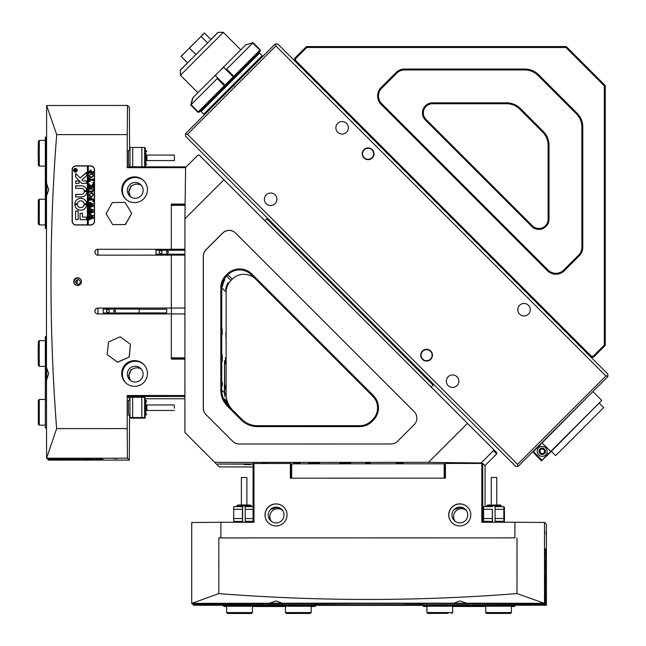 <?xml version="1.0" encoding="UTF-8"?>
<svg xmlns="http://www.w3.org/2000/svg" width="646" height="646" viewBox="0 0 646 646"><rect width="100%" height="100%" fill="white"/><g stroke="black" fill="none" stroke-linecap="round" stroke-linejoin="round"><path stroke-width="0.97" d="M549.003 219.309A10.11 10.11 0 0 1 531.755 226.455L425.383 120.083A10.11 10.11 0 0 1 432.529 102.835L506.69 102.835A19.299 19.299 0 0 1 520.337 108.48L543.351 131.501A19.299 19.299 0 0 1 549.003 145.148L549.003 219.309L548.091 219.309L548.091 145.148A18.379 18.379 0 0 0 542.705 132.155L519.683 109.134A18.379 18.379 0 0 0 506.69 103.748L432.529 103.748A9.189 9.189 0 0 0 426.029 119.437L532.401 225.809A9.189 9.189 0 0 0 548.091 219.309M582.789 126.955L582.789 247.321A11.943 11.943 0 0 1 579.292 255.768L564.329 270.731A11.943 11.943 0 0 1 547.437 270.731L381.108 104.402A11.943 11.943 0 0 1 381.108 87.509L396.071 72.546A11.943 11.943 0 0 1 404.517 69.049L524.883 69.049A19.299 19.299 0 0 1 538.53 74.694L577.144 113.308A19.299 19.299 0 0 1 582.789 126.955L581.876 126.955A18.379 18.379 0 0 0 576.49 113.962L537.876 75.348A18.379 18.379 0 0 0 524.883 69.962L404.517 69.962A11.022 11.022 0 0 0 396.717 73.192L381.754 88.155A11.022 11.022 0 0 0 381.754 103.748L548.091 270.076A11.022 11.022 0 0 0 563.683 270.076L578.646 255.122A11.022 11.022 0 0 0 581.876 247.321L581.876 126.955M604.341 85.942L565.896 47.489L306.769 47.489L295.61 58.649L295.61 60.49L591.348 356.229L593.19 356.229L604.341 345.069L604.341 85.942L605.262 85.555L605.262 345.449L593.569 357.141L590.969 357.141L591.348 356.229M295.61 60.49L294.697 60.869L294.697 58.269L306.39 46.577L566.284 46.577L605.262 85.555M593.19 356.229L593.569 357.141M604.341 345.069L605.262 345.449M294.697 58.269L295.61 58.649M565.896 47.489L566.284 46.577M306.39 46.577L306.769 47.489M372.274 157.939A5.879 5.879 0 0 1 363.956 157.939A5.879 5.879 0 0 1 363.956 149.622A5.879 5.879 0 0 1 372.274 149.622A5.879 5.879 0 0 1 372.274 157.939M364.215 149.88A5.515 5.515 0 0 0 364.215 157.681A5.515 5.515 0 0 0 372.015 157.681A5.515 5.515 0 0 0 372.015 149.88A5.515 5.515 0 0 0 364.215 149.88M430.745 359.354A5.879 5.879 0 0 1 422.427 359.354A5.879 5.879 0 0 1 422.427 351.036A5.879 5.879 0 0 1 430.745 351.036A5.879 5.879 0 0 1 430.745 359.354M422.694 351.295A5.515 5.515 0 0 0 422.694 359.095A5.515 5.515 0 0 0 430.486 359.095A5.515 5.515 0 0 0 430.486 351.295A5.515 5.515 0 0 0 422.694 351.295M337.705 123.37A6.25 6.25 0 0 0 337.705 132.212A6.25 6.25 0 0 0 346.539 132.212A6.25 6.25 0 0 0 346.539 123.37A6.25 6.25 0 0 0 337.705 123.37M266.233 194.842A6.25 6.25 0 0 0 266.233 203.676A6.25 6.25 0 0 0 275.075 203.676A6.25 6.25 0 0 0 275.075 194.842A6.25 6.25 0 0 0 266.233 194.842M448.163 376.763A6.25 6.25 0 0 0 448.163 385.605A6.25 6.25 0 0 0 456.997 385.605A6.25 6.25 0 0 0 456.997 376.763A6.25 6.25 0 0 0 448.163 376.763M519.626 305.3A6.25 6.25 0 0 0 519.626 314.134A6.25 6.25 0 0 0 528.468 314.134A6.25 6.25 0 0 0 528.468 305.3A6.25 6.25 0 0 0 519.626 305.3M605.916 375.988L607.862 375.988L607.862 376.634L518.197 466.299L517.551 466.299L517.551 464.353L605.916 375.988L275.85 45.923L187.485 134.287L517.551 464.353M187.485 134.287L185.539 134.287L185.539 133.641L233.489 85.684L234.143 85.821L233.747 85.425L275.204 43.976L275.85 43.976L275.85 45.923M275.85 43.976L277.804 43.976L607.862 374.034L607.862 375.988M517.551 466.299L515.605 466.299L185.539 136.233L185.539 134.287M180.444 75.097L180.363 69.986L187.542 62.807M240.764 49.823L223.33 32.381L180.444 75.267L180.444 70.067L218.13 32.381L223.161 32.381M210.862 39.479L218.049 32.3L223.241 32.3M189.326 48.192L181.025 56.331L187.518 62.823M189.246 48.103L201.011 36.507M200.93 36.418L204.394 32.962L210.887 39.454M187.623 62.888L181.13 56.388L204.451 33.067L210.951 39.568M201.084 36.434L207.584 42.927M189.423 48.095L195.924 54.595M253.111 42.676L226.641 69.146L233.787 76.293L260.257 49.823L253.111 42.676L246.126 44.784M191.095 104.692L192.847 98.063L190.74 105.048L197.886 112.194L224.356 85.724L217.209 78.578L191.095 104.692L198.241 111.839L199.566 111.815L198.241 111.839M190.74 105.048L192.637 97.95L217.75 72.845L215.336 75.566L224.929 85.159L233.214 76.866L223.629 67.273L217.75 72.845M260.257 49.823L260.257 51.123L234.514 76.866L233.787 76.293L233.214 76.866L234.514 76.866L199.566 111.815M259.902 50.178L259.878 51.502L259.902 50.178L252.756 43.032L251.811 43.234L252.756 43.032M220.9 69.687L245.965 44.622M225.696 69.348L226.641 69.146M217.209 78.578L217.403 77.633M224.929 85.159L224.356 85.724L224.929 86.451L224.929 85.159M603.703 407.561L555.625 455.64L603.703 407.561L599.415 403.274M433.086 383.781L433.086 385.081L266.758 218.752L264.803 220.698M592.657 391.839L533.402 451.611L541.978 460.194L601.757 400.415L548.309 454.388L541.332 460.84L532.756 451.748M540.613 449.729A2.293 2.293 0 0 0 540.613 452.975A2.293 2.293 0 0 0 543.867 452.975A2.293 2.293 0 0 0 543.867 449.729A2.293 2.293 0 0 0 540.613 449.729M539.967 449.083A3.214 3.214 0 0 0 539.967 453.629A3.214 3.214 0 0 0 544.513 453.629A3.214 3.214 0 0 0 544.513 449.083A3.214 3.214 0 0 0 539.967 449.083M538.667 447.783A5.055 5.055 0 0 0 538.667 454.929A5.055 5.055 0 0 0 546.992 453.072C547.533 448.211 545.377 446.055 540.524 446.604A5.055 5.055 0 0 0 538.667 447.783M541.978 460.711L541.978 460.194M533.402 451.611L532.885 451.611M262.631 462.94L267.307 463.029L262.631 462.94M365.531 462.924L370.206 463.012L365.531 462.924M319.512 462.851L308.489 462.851L319.512 462.851M244.018 464.547L250.382 464.66L244.018 464.547M396.781 462.94L403.144 463.053L396.781 462.94M293.89 462.956L300.245 463.069L293.89 462.956M350.713 462.819L339.691 462.819L350.713 462.819M225.963 338.06L225.866 332.448L225.963 338.06M222.369 385.92L222.305 382.182L222.369 385.92M222.248 334.345L222.151 328.733L222.248 334.345M225.624 389.183L225.559 385.444L225.624 389.183M226.52 286.291C225.365 290.958 225.325 290.918 226.391 286.154C228.595 281.503 228.636 281.543 226.52 286.291C225.365 290.958 225.325 290.918 226.391 286.154C228.595 281.503 228.636 281.543 226.52 286.291M223.266 283.029C222.111 287.696 222.062 287.656 223.136 282.9C225.333 278.24 225.381 278.289 223.266 283.029C222.111 287.696 222.062 287.656 223.136 282.9C225.333 278.24 225.381 278.289 223.266 283.029M373.348 395.514A17.458 17.45 135 0 1 373.34 420.199L372.056 421.483A17.458 17.45 135 0 1 359.717 426.594L257.391 426.61A22.973 22.965 135 0 1 241.152 419.884L227.521 406.261A22.973 22.965 135 0 1 220.803 390.022L220.819 287.696A17.458 17.45 135 0 1 225.93 275.358L227.214 274.074A17.458 17.45 135 0 1 251.9 274.065L373.348 395.514L372.71 396.176L251.27 274.736A16.538 16.538 -45 0 0 227.885 274.736L226.601 276.02A16.538 16.538 -45 0 0 221.756 287.712L221.74 390.039A22.053 22.045 -45 0 0 228.191 405.623L241.822 419.254A22.053 22.045 -45 0 0 257.407 425.706L359.733 425.69A16.538 16.538 -45 0 0 371.426 420.845L372.71 419.561A16.538 16.538 -45 0 0 372.71 396.176M416.888 418.172A9.189 9.189 -45 0 0 414.199 411.68L235.596 233.077A9.189 9.189 -45 0 0 222.604 233.077L205.993 249.695A9.189 9.189 -45 0 0 203.296 256.187L203.272 408.094A9.189 9.189 -45 0 0 205.961 414.587L232.689 441.315A9.189 9.189 -45 0 0 239.181 444.004L391.088 443.98A9.189 9.189 -45 0 0 397.581 441.283L414.199 424.672A9.189 9.189 -45 0 0 416.888 418.172M225.406 357.723L225.519 364.078L225.406 357.723M222.248 354.565L222.361 360.92L222.248 354.565M253.079 464.119L217.968 464.038L253.079 463.949M224.703 393.002L224.558 360.734L224.404 392.711L224.905 396.765L224.703 393.002L226.124 394.431L226.14 292.105A16.538 16.538 135 0 1 230.985 280.412L232.269 279.129A16.538 16.538 135 0 1 255.663 279.129M467.47 423.364L223.912 179.806L184.926 218.792L184.893 432.505L214.771 462.383L428.484 462.35L467.47 423.364L496.726 452.62L496.709 453.904L493.447 450.642L481.108 462.988L428.484 462.35M184.926 218.792L185.588 167.476L197.934 155.129L199.218 155.113L223.912 179.806M481.561 463.448L481.108 462.988M214.771 462.383L219.333 466.945L253.079 466.937M484.952 465.661L496.709 453.904M235.669 233.141A9.189 9.189 -45 0 0 222.676 233.149L206.058 249.76A9.189 9.189 -45 0 0 203.369 256.26L203.345 408.159A9.189 9.189 -45 0 0 206.034 414.651M232.584 410.016A22.053 22.045 135 0 1 226.124 394.431M230.711 408.151C222.951 396.458 222.741 396.24 230.065 407.497L224.921 398.816M493.431 449.333L493.447 450.642M107.188 354.63L117.612 362.245L129.248 357.068L130.452 344.278L120.156 336.792L108.528 341.968L107.188 354.63L117.612 362.245M117.483 362.115L129.248 357.068M129.119 356.939L130.452 344.278M112.606 224.582L125.469 224.558L131.703 213.463L125.074 202.384L112.347 202.537L106.114 213.64L112.606 224.582L125.469 224.558M125.34 224.428L131.703 213.463M131.574 213.325L125.074 202.384M79.716 280.453A2.293 2.293 -45 0 0 75.929 281.769L75.929 282.585A2.293 2.293 -45 0 0 76.47 283.699M77.996 279.686A2.293 2.293 135 0 1 80.12 282.859A2.293 2.293 135 0 1 76.373 283.602A2.293 2.293 135 0 1 77.996 279.686M77.617 285.467A3.86 3.86 -45 0 0 80.346 278.878A3.86 3.86 -45 0 0 74.056 280.13A3.86 3.86 -45 0 0 77.617 285.467M80.524 279.064A3.86 3.86 -45 0 0 74.468 280.372A3.86 3.86 -45 0 0 75.073 284.506M134.594 202.586A12.863 12.863 -45 0 0 143.687 180.63A12.863 12.863 -45 0 0 122.716 184.804A12.863 12.863 -45 0 0 134.594 202.586M144.01 180.961A12.863 12.863 -45 0 0 123.451 185.249A12.863 12.863 -45 0 0 125.833 199.138M134.562 386.332A12.863 12.863 -45 0 0 143.662 364.368A12.863 12.863 -45 0 0 122.683 368.543A12.863 12.863 -45 0 0 134.562 386.332M143.985 364.699A12.863 12.863 -45 0 0 123.426 368.987A12.863 12.863 -45 0 0 125.8 382.884M128.457 165.174L128.449 150.478M97.958 249.299L97.958 255.146M97.869 249.299L171.368 249.283L97.837 249.267L97.901 255.146M90.618 460L86.879 459.936L90.618 460M89.091 458.466L85.345 458.402L89.091 458.466M63.05 459.992L59.965 459.936L63.05 459.992M118.17 459.984L115.085 459.928L118.17 459.984M116.635 458.45L113.551 458.402L116.635 458.45M61.515 458.458L58.431 458.41L61.515 458.458M128.409 400.367L128.417 415.063M171.448 313.932L171.448 308.085L171.448 313.932M97.95 313.94L97.95 308.094M97.893 313.94L97.861 308.094L171.36 308.085L171.335 255.13L171.327 308.053L184.917 308.045L97.829 308.061A2.939 2.939 -45 0 0 95.745 313.084A2.939 2.939 -45 0 0 97.829 313.94L171.319 313.932L171.319 359.128L184.909 359.128M122.102 190.102C123.766 198.088 123.693 198.015 121.884 189.876C123.693 181.889 123.766 181.962 122.102 190.102C123.766 198.088 123.693 198.015 121.884 189.876C123.693 181.889 123.766 181.962 122.102 190.102M130.379 196.602L128.667 191.701C131.905 183.69 131.978 183.763 128.893 191.927L130.46 196.667M185.588 167.669L127.246 167.677L127.254 134.602L56.687 134.618C49.096 232.059 49.08 330.058 56.638 428.605L46.585 458.143A1892.837 33.56 -90 0 1 46.496 380.341L48.676 373.566L46.488 367.631A1892.837 33.56 -90 0 1 46.512 195.827L48.708 189.819L46.528 183.133A1892.837 33.56 -90 0 1 46.641 105.532L127.488 105.435L129.378 107.325L129.596 150.478M46.811 195.407L46.795 183.472M121.852 373.622C123.661 381.754 123.733 381.826 122.078 373.84C123.733 365.701 123.661 365.628 121.852 373.622C123.661 381.754 123.733 381.826 122.078 373.84C123.733 365.701 123.661 365.628 121.852 373.622M130.435 380.405L128.861 375.665C131.954 367.501 131.881 367.429 128.643 375.439L130.355 380.349M46.778 368.026L46.77 379.985M135.248 198.282A7.905 7.897 -45 0 0 140.836 184.788A7.905 7.897 -45 0 0 127.948 187.356A7.905 7.897 -45 0 0 135.248 198.282M141.571 185.644A7.905 7.897 -45 0 0 130.516 196.707M135.216 382.02A7.905 7.897 -45 0 0 140.804 368.535A7.905 7.897 -45 0 0 127.916 371.095A7.905 7.897 -45 0 0 135.216 382.02M141.547 369.391A7.905 7.897 -45 0 0 130.484 380.446M128.861 375.665C131.954 367.501 131.881 367.429 128.643 375.439M56.638 428.605L127.205 428.589L127.432 458.216L46.585 458.232L47.126 458.773L95.123 458.563L102.27 458.789L103.029 459.548L96.327 459.774L96.327 458.628M127.432 458.216L129.321 460.105L129.555 415.063M129.555 400.367L129.555 398.768M129.596 166.773L129.596 165.174M128.667 191.701C131.905 183.69 131.978 183.763 128.893 191.927M72.126 169.704L72.118 221.158A3.86 3.86 -45 0 0 75.978 225.01L90.674 225.01A3.86 3.86 -45 0 0 94.534 221.15L94.542 169.704A3.86 3.86 -45 0 0 90.682 165.844L75.986 165.844A3.86 3.86 -45 0 0 72.126 169.704L72.142 221.174A3.86 3.86 -45 0 0 73.256 223.896M127.205 428.589L127.214 395.514L184.901 395.505M97.837 249.267A2.939 2.939 135 0 0 95.753 254.282A2.939 2.939 135 0 0 97.837 255.146L184.926 255.13M171.618 204.33L185.119 204.33L171.343 204.055L171.335 249.251L184.926 249.283M171.343 204.055L185.119 204.047M127.254 134.602L127.488 105.435M127.246 167.677L127.262 166.773L186.177 166.886M184.917 313.932L171.327 313.932L171.319 357.844L184.909 357.844M88.276 458.717L88.276 459.572L96.327 459.774M88.276 459.572L81.63 459.774L81.63 458.636M73.579 458.717L73.579 459.572L81.63 459.774M73.579 459.572L66.934 459.774L66.934 458.636M58.875 458.717L58.875 459.581L66.934 459.774M58.875 459.581L47.933 459.581L48.474 460.122L129.321 460.105M56.687 134.618L46.641 105.532M47.933 459.581L47.933 458.773M84.763 458.765L84.763 459.572M99.46 458.765L99.46 459.572M70.059 458.765L70.059 459.572M184.901 396.442L127.23 396.45L129.943 398.768M127.23 396.45L127.214 395.514M145.197 398.76L184.901 398.76M62.412 459.774L62.412 458.571M77.108 459.774L77.108 458.563M77.14 284.111L77.14 280.13M91.813 459.774L91.813 458.563M97.893 308.126A2.939 2.939 -45 0 0 95.778 313.116M95.794 254.314A2.939 2.939 135 0 1 97.901 249.332M93.42 166.991A3.86 3.86 -45 0 0 90.706 165.869L76.01 165.869A3.86 3.86 -45 0 0 72.15 169.728M185.103 205.339L171.343 205.339L171.36 204.435L185.111 204.435M184.926 249.251L171.335 249.251L171.343 205.339M171.618 359.128L171.319 357.844M184.909 358.78L171.335 358.78M46.221 427.717L45.325 427.733L45.333 336.598L46.237 336.582L46.544 427.717M45.325 427.733L46.544 428.492M46.27 137.065L46.254 228.208L45.357 228.224L45.365 137.081L46.585 137.065M45.357 228.224L46.488 228.975M145.019 165.174L145.019 150.47M129.983 147.441L129.983 166.773L129.983 147.441L144.688 147.441L145.237 147.999L145.237 150.47L145.237 147.999M144.979 415.063L144.979 400.358M137.687 417.93L143.291 418.035L137.687 417.93M137.259 417.51L142.871 417.607L137.259 417.51M145.197 397.888L145.197 400.358L145.197 397.879L144.647 397.33L144.639 417.542L129.943 417.542L130.5 418.099L133.302 418.148L145.197 418.099L144.639 417.542M141.837 417.494L141.837 397.282L132.656 397.282L132.648 417.494M145.197 418.099L145.197 415.063L145.197 418.099M129.943 397.33L129.943 417.542L129.943 397.33L132.656 397.282M141.837 397.282L144.647 397.33M146.9 155.064L146.9 160.579M145.899 165.11L145.859 150.534L146.795 151.39M174.363 160.555L174.355 155.064L174.363 160.555M174.355 155.064L146.787 155.088L146.795 160.579L174.355 160.579M146.804 164.254L145.883 165.174L144.898 165.174M146.86 404.953L146.86 410.468M144.865 415.063L145.843 415.063L145.834 400.358L146.755 401.279M174.363 408.224L174.315 404.953L174.363 408.224M174.315 404.953L146.755 404.953L146.707 407.198L146.755 410.468L174.323 410.46M74.266 171.432L74.266 171.432A1.655 1.655 -45 0 0 76.963 170.891A1.655 1.655 -45 0 0 75.437 168.606A1.655 1.655 -45 0 0 74.266 171.424A1.655 1.655 -45 0 0 76.963 170.891A1.655 1.655 -45 0 0 76.608 169.09L76.599 169.09M75.429 172.094A1.841 1.841 -45 0 0 76.729 168.961A1.841 1.841 -45 0 0 73.733 169.559A1.841 1.841 -45 0 0 75.429 172.094M76.737 168.961A1.841 1.841 -45 0 0 73.741 169.559A1.841 1.841 -45 0 0 74.137 171.561M86.564 172.555L80.177 177.989L75.889 173.621L75.614 176.568A0.921 0.921 -45 0 0 75.873 177.206L81.59 183.206A0.921 0.921 -45 0 0 82.252 183.488L86.637 183.262L86.572 180.977L83.197 180.912A0.549 0.549 135 0 1 82.809 180.751L81.945 179.854L86.338 175.874A0.921 0.921 -45 0 0 86.637 175.187L86.637 172.748L86.184 172.547L80.177 177.989M76.091 173.709L75.622 173.903L75.622 176.576A0.921 0.921 -45 0 0 75.873 177.206L81.59 183.206A0.921 0.921 -45 0 0 81.606 183.222L81.59 183.206M84.981 200.026A5.976 5.967 -45 0 0 74.807 203.732L77.391 203.781A3.4 3.4 135 0 1 83.156 201.843L83.164 201.851A3.4 3.4 135 0 1 84.125 203.781L86.701 203.732A5.976 5.967 -45 0 0 74.807 203.732L74.871 203.91M83.164 201.851L83.156 201.843A3.4 3.4 135 0 1 84.125 203.781L84.19 203.91M89.511 188.979L89.374 188.018L89.576 188.543L93.097 188.995L93.541 190.231L92.669 191.789L90.02 191.894L89.253 192.476L89.253 190.715L89.536 191.232L91.877 191.305L93.363 190.207L92.984 189.205L89.511 188.979M89.374 188.172L93.105 188.995M89.374 190.869L91.885 191.305L93.363 190.207L92.992 189.205M89.842 184.837L91.126 186.161L93.484 183.44L93.484 185.362L92.814 185.249L91.369 186.726L93.153 186.686L93.484 186.137L93.476 187.897L92.717 187.316L89.584 187.356L89.253 187.897L89.253 186.137L91.296 186.726L89.77 185.16L89.253 185.459L89.253 183.924L89.842 184.837M93.363 187.897L93.21 187.388M89.447 186.565L91.296 186.726L90.157 185.507M93.541 182.56L92.838 182.56L93.541 182.56M92.838 182.56L93.194 182.915L93.194 182.212M90.149 181.623L89.253 181.558L89.253 178.094L90.149 178.038L89.431 179.564L92.717 179.564L93.484 178.974L93.484 180.735L93.194 180.218L89.431 180.153L90.149 181.623M93.363 180.735L93.194 180.226M89.479 181.09L90.157 181.502M91.352 177.69L89.737 177.004L89.196 175.591L91.344 173.58L92.951 174.21L93.541 175.639L91.352 177.69M89.746 177.012L89.196 175.591L91.344 173.58L92.951 174.218M73.378 223.75L73.402 223.774A3.674 3.674 -45 0 0 73.402 223.774A3.674 3.674 -45 0 0 76.002 224.848A3.674 3.674 -45 0 1 72.304 221.158L72.312 169.704A3.674 3.674 -45 0 1 75.986 166.03L87.38 166.03L87.371 224.832L88.292 224.832L88.292 166.03L87.38 166.03L87.363 224.824L75.978 224.832L90.698 224.848A3.674 3.674 -45 0 0 94.373 221.174L94.381 169.728A3.674 3.674 -45 0 0 93.307 167.128A3.674 3.674 -45 0 0 93.29 167.12L93.282 167.104A3.674 3.674 -45 0 0 90.682 166.03L88.292 166.03M88.284 224.824L90.674 224.824A3.674 3.674 -45 0 0 94.348 221.15L94.356 169.704A3.674 3.674 -45 0 0 93.282 167.104M89.261 173.281L89.261 171.731L90.408 170.059L91.191 170.366L91.466 172.111L93.226 172.03L93.484 171.521L93.484 173.281L92.717 172.7L89.511 172.781L89.253 173.281L89.253 171.731L90.4 170.059L91.191 170.366M91.352 196.877L89.737 196.198L89.196 194.785L91.344 192.774L92.943 193.404L93.541 194.834L91.352 196.877M89.737 196.206L89.196 194.785L91.344 192.774L92.943 193.404M90.19 197.587L89.431 199.404L91.248 199.404L90.658 197.999L92.015 197.999L91.425 199.404L93.145 199.364L93.476 198.815L93.476 200.575L92.717 199.994L89.584 200.034L89.253 200.575L89.253 197.523L90.19 197.587M89.431 199.404L91.248 199.404L90.658 198.112M93.363 200.575L93.202 200.066M93.533 201.399L93.186 201.754L93.186 201.043L93.541 201.407M92.838 201.407L93.186 201.754L93.186 201.051M89.366 203.458L89.366 202.214L93.533 204.031L91.021 205.081L93.533 206.074L89.253 207.964L89.253 206.405L89.641 206.817L92.539 205.832L90.537 205.25L89.253 206.074L89.253 204.435L89.657 204.887L92.499 203.942L89.632 202.989L89.366 203.458M89.253 203.458L89.366 202.214L93.533 204.031M89.366 206.478L92.539 205.832M89.366 204.548L92.499 203.942M89.366 209.385L89.366 208.141L93.533 209.958L91.021 211.008L93.533 212.009L89.253 213.891L89.253 212.332L89.632 212.744L92.539 211.759L90.537 211.177L89.253 212.001L89.253 210.37L89.649 210.814L92.499 209.869L89.632 208.916L89.366 209.385M89.253 209.385L89.366 208.141L93.533 209.958M89.366 212.413L92.539 211.759M89.366 210.475L92.499 209.869M89.366 215.312L89.366 214.068L93.533 215.885L91.021 216.935L93.533 217.936L89.245 219.826L89.253 218.267L89.632 218.671L92.539 217.686L90.537 217.104L89.253 217.928L89.253 216.297L89.649 216.741L92.499 215.796L89.632 214.843L89.366 215.312M89.253 215.312L89.366 214.068L93.533 215.893M89.366 218.34L92.539 217.686M89.366 216.402L92.499 215.796M78.182 211.089L75.606 211.089L75.606 218.768A0.921 0.921 -45 0 0 76.527 219.688L78.182 219.462L78.182 211.089M82.809 180.751A0.549 0.549 135 0 1 82.801 180.743A0.549 0.549 135 0 1 82.809 180.751L82.809 180.751A0.549 0.549 135 0 0 83.205 180.92L86.58 180.977M82.591 217.113L82.365 213.253L80.023 213.479L80.088 219.616L86.411 219.68L86.564 217.177L82.591 217.113L86.572 217.177M86.758 191.45L84.255 191.612A2.754 2.754 135 0 1 81.493 194.325L75.614 194.551L75.84 196.901L81.493 196.901A5.329 5.329 -45 0 0 86.822 191.612L84.246 191.604A2.754 2.754 135 0 1 81.493 194.333L75.84 194.333L75.679 196.836M77.391 204.717L74.807 204.774A5.976 5.967 -45 0 0 86.701 204.766L84.125 204.717A3.4 3.4 135 0 1 77.391 204.717M79.046 180.977L75.84 180.92L75.832 183.488L79.103 183.27L79.038 180.977L75.832 180.912L75.679 183.424M81.493 188.357A2.754 2.754 135 0 1 84.214 190.651L86.798 190.594A5.329 5.329 -45 0 0 81.493 185.782L75.614 186.008L75.832 188.357L81.493 188.357M74.338 171.174L74.839 169.575L75.34 170.084L76.301 169.131L75.404 170.609L76.357 170.326L76.357 171.174L74.338 171.174L74.839 169.575L75.332 170.076L76.357 169.139M74.839 169.575L75.34 170.084M83.447 189.165L83.447 189.165A2.754 2.754 135 0 1 84.214 190.659L84.271 190.772M85.264 187.348A5.329 5.329 -45 0 0 81.493 185.79L75.84 185.79L75.679 188.293M77.326 204.596L74.807 204.774A5.976 5.967 -45 0 0 76.535 208.472M86.645 204.588L84.125 204.725A3.4 3.4 135 0 1 78.352 206.655L78.352 206.655M82.526 213.317L80.023 213.479L80.088 219.616M78.118 210.935L75.614 211.097L75.614 218.768A0.921 0.921 -45 0 0 75.881 219.414M75.404 170.617L76.357 170.334M74.476 170.617L75.316 170.609L74.863 169.914L74.476 170.609L75.324 170.617L74.863 169.906M93.363 171.683L91.466 172.111M93.371 173.281L93.194 172.765M89.495 172.111L91.304 172.111L90.448 170.762L89.495 172.111L91.312 172.111L90.44 170.762M93.371 175.647L93.008 174.767L91.425 174.283L89.802 174.711L89.374 175.647L89.794 176.56L91.344 176.988L92.943 176.544L93.008 174.767M89.802 176.56L91.336 176.98L92.935 176.544L93.363 175.647M89.261 181.558L89.253 178.094L90.149 178.046M93.363 179.12L89.431 179.564M91.126 186.161L93.484 183.44M91.369 186.726L93.153 186.686L93.484 186.145M89.261 187.897L89.374 186.145M89.261 185.459L89.374 183.924M89.253 189.488L89.374 188.018M89.253 192.476L89.374 190.723M89.794 195.754L91.336 196.174L92.935 195.738L93.363 194.842L93 193.962L91.425 193.477L89.794 193.905L89.374 194.842L89.794 195.754L91.336 196.182L92.935 195.738L93 193.962M90.666 198.12L91.248 198.645L90.658 197.999M90.666 197.999L92.015 197.999M91.425 199.404L93.282 199.243M93.29 199.243L93.476 198.823M89.253 200.575L89.253 197.523L90.19 197.474M89.374 202.214L89.649 202.674L89.374 202.214M91.021 205.081L93.533 205.824M89.253 207.964L89.366 206.413M89.253 206.074L89.253 204.435M89.374 208.141L89.649 208.601L89.374 208.141M91.021 211.008L93.533 211.751M89.253 213.891L89.366 212.34M89.253 212.001L89.366 210.37M89.374 214.068L89.649 214.529L89.374 214.068M91.021 216.943L93.533 217.678M89.253 219.826L89.366 218.267M89.253 217.928L89.366 216.297M39.277 366.371L38.316 365.184L38.146 352.336L38.356 341.564L39.269 340.644L39.277 366.371L45.333 366.371M39.309 166.127L38.372 165.166L38.179 152.876L38.38 141.321L39.301 140.4L39.293 166.079L45.365 166.127M45.365 140.4L39.301 140.4M38.34 400.375L39.261 399.446L39.269 425.173L38.348 424.252L38.34 400.375M39.301 224.921L38.38 224L38.227 220.423L38.372 200.115L39.293 199.194L39.301 224.921L45.357 224.921M167.387 253.143A0.921 0.921 -45 0 0 168.033 251.577A0.921 0.921 -45 0 0 166.531 251.875A0.921 0.921 -45 0 0 167.387 253.143M168.081 251.625A0.921 0.921 -45 0 0 166.644 251.932A0.921 0.921 -45 0 0 166.781 252.917M156.009 255.138L155.993 254.185L184.926 254.177M158.997 252.223L159.788 253.603L161.379 253.603L162.178 252.223L161.379 250.85L159.788 250.85L158.997 252.223L159.804 253.603M155.993 254.185L155.993 250.268L184.926 250.26M155.993 250.268L156.009 249.291M161.403 250.882L159.82 250.882L159.029 252.255M166.7 309.232L166.692 312.906L166.7 309.232L139.132 309.232L139.132 312.906L166.7 312.906M114.649 311.945A0.921 0.921 -45 0 0 115.303 310.379A0.921 0.921 -45 0 0 113.801 310.678A0.921 0.921 -45 0 0 114.649 311.945M115.343 310.427A0.921 0.921 -45 0 0 113.906 310.742A0.921 0.921 -45 0 0 114.051 311.727M139.156 308.085L139.181 309.232M139.181 312.906L139.165 313.932M139.108 313.932L139.108 308.085M103.279 313.94L103.255 312.987L139.084 312.987M106.259 311.033L107.058 312.406L108.649 312.406L109.44 311.033L108.649 309.652L107.058 309.652L106.259 311.033L107.066 312.406M103.255 312.987L103.255 309.071L139.092 309.063M103.255 309.071L103.279 308.094M108.665 309.684L107.091 309.684L106.291 311.065M315.256 605.213L319.681 605.173L315.256 605.124M422.855 605.1L420.191 605.149L422.855 605.205M314.836 603.356L317.921 603.412L314.836 603.356M421.41 603.34L424.495 603.396L421.41 603.34M245.06 603.412L248.145 603.469L245.06 603.412M491.275 603.38L494.36 603.429L491.275 603.38M448.744 514.902A11.022 11.022 135 0 1 467.567 507.102A11.022 11.022 135 0 1 463.981 525.085A11.022 11.022 135 0 1 448.744 514.902M452.022 522.743A11.022 11.022 135 0 1 455.616 504.825A11.022 11.022 135 0 1 467.615 507.15M287.05 514.927A11.022 11.022 -45 0 0 271.805 504.744A11.022 11.022 -45 0 0 268.227 522.719A11.022 11.022 -45 0 0 287.05 514.927M283.869 507.175A11.022 11.022 -45 0 0 265.094 515.024A11.022 11.022 -45 0 0 268.276 522.775M544.756 561.293L544.683 557.555L544.756 561.293M546.282 562.819L546.217 559.081L546.282 562.819M544.74 588.845L544.683 585.752L544.74 588.845M544.748 533.717L544.691 530.632L544.748 533.717M546.274 535.251L546.225 532.167L546.274 535.251M546.266 590.371L546.217 587.287L546.266 590.371M466.614 603.219L449.907 603.356L453.904 603.211L459.831 600.95L466.614 603.219A1892.837 33.56 0 0 1 544.417 603.307L516.994 593.577C418.261 601.386 318.866 601.402 218.808 593.617L191.805 603.364A1892.837 33.56 0 0 1 269.406 603.251L282.092 603.235A1892.837 33.56 0 0 1 453.904 603.211M269.406 603.251L276.092 600.974L282.092 603.235M276.173 507.175C268.163 510.413 268.235 510.485 276.399 507.401C284.41 510.485 284.337 510.413 276.173 507.175C268.163 510.413 268.235 510.485 276.399 507.401C284.41 510.485 284.337 510.413 276.173 507.175M460.138 507.368C451.974 510.461 451.901 510.38 459.92 507.142C468.084 510.38 468.156 510.453 460.138 507.368C451.974 510.461 451.901 510.38 459.92 507.142L465.209 509.185M455.131 521.322A7.905 7.897 135 0 1 466.194 510.259M451.966 514.999A7.905 7.897 135 0 1 465.451 509.411A7.905 7.897 135 0 1 462.883 522.291A7.905 7.897 135 0 1 451.966 514.999M271.393 521.354A7.905 7.897 135 0 1 282.447 510.292M268.219 515.024A7.905 7.897 135 0 1 281.713 509.436A7.905 7.897 135 0 1 279.145 522.323A7.905 7.897 135 0 1 268.219 515.024M253.07 522.283L253.079 463.497L290.361 463.473L290.361 478.177L445.441 478.153L445.441 463.448L482.756 463.465L482.748 522.243M253.983 463.481L253.975 522.283L220.9 522.283L220.9 537.9L514.886 537.86L514.886 522.234L481.811 522.243L481.827 463.448M544.853 556.658L546.056 556.658L545.854 567.826L544.998 567.826M544.844 571.363L546.056 571.363L545.854 567.826M546.056 571.363L545.854 582.53L544.99 582.53M544.844 586.059L546.056 586.059L545.854 582.53M546.056 586.059L545.854 604.656L514.773 604.664M315.256 604.696L412.156 605.108L420.271 604.955L418.899 603.59L410.485 603.445L545.038 603.848L544.505 603.307L544.513 522.461L546.403 524.35L546.395 605.197L545.854 604.656M545.038 603.848L544.853 555.455L545.079 548.753L545.838 549.512L545.862 551.006L545.862 553.129L544.998 553.129M546.056 556.658L545.862 553.129M544.513 522.461L514.886 522.234M422.847 604.68L319.213 604.971L317.84 603.606L325.964 603.453L410.485 603.437L192.258 603.905L191.805 603.364M220.9 522.283L191.733 522.517L191.717 603.364M223.346 605.294A1892.837 33.56 180 0 1 193.695 605.254L193.065 603.905M485.065 506.601L485.073 465.774L482.756 463.465M290.643 463.763L290.643 478.177L290.361 463.473M223.338 604.704L193.065 604.713M315.256 605.367A1892.837 33.56 180 0 0 422.864 605.35M514.773 605.254A1892.837 33.56 180 0 0 546.306 605.197L546.395 605.197M545.854 564.313L545.046 564.313M545.854 579.01L545.046 579.01M514.886 537.86L218.816 537.916L218.808 593.617M218.816 537.916L220.9 537.9M517.002 537.876L516.994 593.577M545.854 593.714L545.046 593.714M420.352 603.865L420.352 604.68M544.909 590.581L546.056 590.581M544.917 575.885L546.056 575.885M544.917 561.18L546.056 561.18M290.748 478.177L290.748 463.86L291.653 463.844L291.653 478.177M444.157 478.153L444.157 463.82L291.653 463.844M444.157 463.82L445.094 463.836L445.094 478.153M445.352 478.153L445.094 463.836M226.665 606.223L252.392 606.231M285.467 606.214L311.194 606.223M226.665 606.513L224.105 606.513L223.355 605.77L223.338 603.897M223.338 604.834L314.473 604.817L315.24 606.505L315.256 603.881M314.489 605.754L223.355 605.77M252.392 606.513L285.467 606.505M311.194 606.505L315.24 606.505M314.473 604.817L314.473 603.881M485.711 606.182L511.438 606.19M426.917 606.19L452.644 606.198M426.917 606.481L423.615 606.481L422.847 604.801L513.99 604.785L513.99 603.857M513.99 604.785L514.749 606.473L514.773 603.857M452.644 606.481L485.711 606.473M511.438 606.473L514.749 606.473M514.006 605.722L422.864 605.738M422.847 604.801L422.847 603.865M332.084 603.606L320.141 603.598L332.084 603.606M416.605 603.59L404.662 603.59L416.605 603.59M417.97 604.955L406.027 604.963L417.97 604.955M333.449 604.971L321.506 604.971L333.449 604.971M503.84 521.298L504.397 521.855L504.445 519.142L504.397 507.15L503.84 506.601L503.84 521.298L495.111 521.298L501.361 521.637M486.664 521.637L492.494 521.435L483.628 521.306L483.579 518.496L492.309 518.496L492.309 509.306L483.579 509.306L483.579 518.496M492.494 521.435L492.309 509.306M504.001 514.111L503.904 508.499L504.001 514.111M504.429 514.539L504.332 508.927L504.429 514.539M492.478 514.071L492.422 510.986L492.478 514.071M492.309 518.496L492.357 521.298M483.579 509.306L483.628 506.601L492.357 506.601L483.628 506.601M503.791 509.306L495.062 509.306L495.062 518.496L503.791 518.496M483.628 521.306L484.185 521.855L486.664 521.855L484.185 521.855M504.397 521.855L501.361 521.855L504.397 521.855M503.84 506.601L495.111 506.601L503.84 506.601M495.111 521.298L495.062 518.496M495.062 509.306L495.111 506.601M236.775 521.677L242.605 521.475L242.605 506.779L242.42 509.347L233.69 509.347L233.739 506.642L242.468 506.642L233.739 506.642M253.07 521.338L245.222 521.338L251.472 521.677M242.484 513.998L242.533 517.091L242.484 513.998M253.07 509.347L245.173 509.347L245.173 518.536L253.07 518.536M245.173 509.347L245.222 506.642L253.07 506.642L245.222 506.642M245.222 521.338L245.173 518.536M234.296 521.895L236.775 521.895L234.296 521.895L233.739 521.338L233.69 518.536L242.42 518.536L242.42 509.347M233.69 518.536L233.69 509.347M242.605 521.475L233.739 521.338M242.42 518.536L242.468 521.338M486.664 505.955L487.641 505.027L500.448 505.043L501.361 505.955L486.729 505.939L486.664 506.601M501.369 506.601L501.361 505.955M491.283 477.483L496.75 477.483M236.775 505.996L237.696 505.075L242.928 504.97L250.559 505.075L251.472 505.996L236.775 505.996L236.775 506.642M251.48 506.642L251.472 505.996M241.37 504.978L241.37 477.515L243.615 477.467L246.885 477.515L246.885 504.978M308.207 613.442L288.221 613.474L308.207 613.442M309.999 613.434L286.388 613.482L309.999 613.434M286.388 613.482L285.467 612.561L311.194 612.57L311.194 606.045M508.644 613.434L488.473 613.442L508.644 613.434M510.477 613.434L486.632 613.45L510.477 613.434M485.752 612.545L511.438 612.537L511.438 606.013M249.631 613.498L229.427 613.482L249.631 613.498M251.464 613.498L227.586 613.49L251.464 613.498L252.392 612.578L252.392 606.053M227.586 613.49L226.681 612.561L252.392 612.57M446.854 613.329L429.671 613.45L446.854 613.329M448.138 613.304L427.838 613.458L448.138 613.304M427.838 613.458L426.917 612.537L452.636 612.545L452.644 606.021M401.481 463.828L401.481 463.125M397.565 463.828L397.565 463.166M404.517 69.049L404.517 69.962M396.717 73.192L396.071 72.546M524.883 69.049L524.883 69.962M381.754 88.155L381.108 87.509M538.53 74.694L537.876 75.348M381.754 103.748L381.108 104.402M577.144 113.308L576.49 113.962M548.091 270.076L547.437 270.731M563.683 270.076L564.329 270.731M582.789 247.321L581.876 247.321M578.646 255.122L579.292 255.768M548.091 145.148L549.003 145.148M542.705 132.155L543.351 131.501M531.755 226.455L532.401 225.809M519.683 109.134L520.337 108.48M425.383 120.083L426.029 119.437M506.69 103.748L506.69 102.835M432.529 102.835L432.529 103.748M232.972 84.909L262.203 55.669L262.203 56.969L262.203 55.669L259.611 53.069L201.132 111.548L203.732 114.148L232.972 84.909M550.949 451.74L541.857 442.639M540.524 446.604L539.208 445.288M548.309 454.388L546.992 453.072M220.819 287.696L221.756 287.712L226.14 292.105M220.803 390.022L221.74 390.039L224.404 392.711M225.93 275.358L230.985 280.412M227.214 274.074L232.269 279.129M227.521 406.261L228.191 405.623M241.822 419.254L241.152 419.884M257.407 425.706L257.391 426.61M359.733 425.69L359.717 426.594M371.426 420.845L372.056 421.483M372.71 419.561L373.34 420.199M251.9 274.065L251.27 274.736M101.584 459.572L101.584 458.765M171.594 359.039L184.909 359.039M145.237 166.773L145.237 165.174L145.237 166.773M141.878 166.773L141.878 147.393M132.688 147.393L132.688 166.773M144.688 147.441L144.68 166.773M545.054 549.512L545.838 549.512M545.862 551.006L545.046 551.006M251.472 521.895L253.07 521.895L251.472 521.895M197.886 92.701L180.363 75.178M199.186 112.194L197.886 112.194M259.611 53.069L258.311 53.069L259.611 53.069M200.979 110.45L201.132 111.548M205.032 114.148L203.732 114.148L204.709 114.35M555.625 455.64L551.337 451.352M433.086 385.081L431.14 387.035M268.058 218.752L266.758 218.752M593.181 391.839L601.757 400.415M128.393 150.478L129.983 150.478M144.898 150.47L145.875 150.47M128.393 165.174L129.983 165.174M128.352 400.367L129.943 400.367M144.857 400.358L145.834 400.358M128.352 415.063L129.943 415.063M146.763 414.143L145.843 415.063M39.277 340.644L45.333 340.644M39.269 399.446L45.325 399.438M39.269 425.173L45.325 425.173M39.301 199.194L45.357 199.194M496.774 477.483L496.774 504.938M501.361 522.243L501.361 521.516M486.664 522.243L486.664 521.516M491.259 477.483L491.259 504.938M251.472 522.283L251.472 521.556M236.775 522.283L236.775 521.556M285.467 612.561L285.467 606.037M310.274 613.482L311.194 612.57M486.632 613.45L485.711 612.529L485.711 606.005M510.518 613.45L511.438 612.537M226.665 612.57L226.665 606.045M426.917 612.537L426.917 606.021M451.724 613.466L452.636 612.545M396.264 463.828L396.264 463.166M402.878 463.828L402.878 463.085"/></g></svg>
